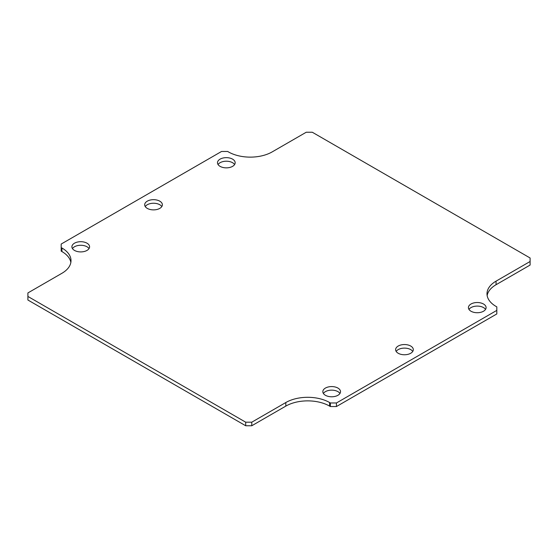 <?xml version="1.0" encoding="UTF-8"?>
<svg xmlns="http://www.w3.org/2000/svg" width="558" height="558" viewBox="0 0 558 558"><rect width="100%" height="100%" fill="white"/><g stroke="black" fill="none" stroke-linecap="round" stroke-linejoin="round"><path stroke-width="0.84" d="M218.045 164.54A8.844 5.106 180 0 1 226.325 161.213A8.844 5.106 180 0 1 234.611 164.54M145.247 206.565A8.844 5.106 180 0 1 153.534 203.245A8.844 5.106 180 0 1 161.82 206.565M72.456 248.589A8.844 5.106 180 0 1 80.743 245.269A8.844 5.106 180 0 1 89.029 248.589M396.18 351.435A8.844 5.106 180 0 1 404.466 348.115A8.844 5.106 180 0 1 412.753 351.435M323.389 393.46A8.844 5.106 180 0 1 331.675 390.14A8.844 5.106 180 0 1 339.955 393.46M468.971 309.411A8.844 5.106 180 0 1 477.257 306.091A8.844 5.106 180 0 1 485.544 309.411M496.062 284.719L530.1 265.064L530.1 261.5L496.062 281.148L496.062 284.719A30.969 17.877 180 0 0 487.148 295.573M336.439 406.538L496.815 313.945L496.815 310.381L336.439 402.974L336.439 406.538L330.357 406.538L329.604 406.105A30.969 17.877 180 0 0 285.815 406.105L285.815 402.534A30.969 17.877 180 0 1 329.604 402.534L330.357 402.974L330.357 406.538M285.815 402.534L251.777 422.19L245.694 422.19L27.9 296.444L27.9 300.016L245.694 425.754L251.777 425.754L285.815 406.105M530.1 261.5L530.1 257.984L312.306 132.246L306.223 132.246L272.185 151.895A30.969 17.877 180 0 1 228.396 151.895L227.643 151.462L221.561 151.462L61.185 244.055L61.185 251.135L61.938 251.567A30.969 17.877 180 0 1 70.852 262.427M220.075 166.361A8.844 5.106 180 0 1 217.487 162.755A8.844 5.106 180 0 1 226.325 157.649A8.844 5.106 180 0 1 235.169 162.755A8.844 5.106 180 0 1 229.715 167.47A8.844 5.106 180 0 1 220.075 166.361M147.284 208.392A8.844 5.106 180 0 1 144.689 204.779A8.844 5.106 180 0 1 153.534 199.673A8.844 5.106 180 0 1 162.378 204.779A8.844 5.106 180 0 1 156.917 209.494A8.844 5.106 180 0 1 147.284 208.392M74.493 250.416A8.844 5.106 180 0 1 71.898 246.803A8.844 5.106 180 0 1 80.743 241.698A8.844 5.106 180 0 1 89.587 246.803A8.844 5.106 180 0 1 84.125 251.525A8.844 5.106 180 0 1 74.493 250.416M398.21 353.263A8.844 5.106 180 0 1 395.622 349.65A8.844 5.106 180 0 1 404.466 344.544A8.844 5.106 180 0 1 413.311 349.65A8.844 5.106 180 0 1 407.849 354.372A8.844 5.106 180 0 1 398.21 353.263M325.419 395.287A8.844 5.106 180 0 1 322.831 391.681A8.844 5.106 180 0 1 331.675 386.575A8.844 5.106 180 0 1 340.513 391.681A8.844 5.106 180 0 1 335.058 396.396A8.844 5.106 180 0 1 325.419 395.287M471.008 311.238A8.844 5.106 180 0 1 468.413 307.625A8.844 5.106 180 0 1 477.257 302.52A8.844 5.106 180 0 1 486.102 307.625A8.844 5.106 180 0 1 480.64 312.341A8.844 5.106 180 0 1 471.008 311.238M496.815 310.381L496.815 306.865L496.062 306.433A30.969 17.877 180 0 1 486.995 293.794A30.969 17.877 180 0 1 496.062 281.148M336.439 402.974L330.357 402.974M251.777 422.19L251.777 425.754M245.694 422.19L245.694 425.754M27.9 296.444L27.9 292.936L61.938 273.281A30.969 17.877 180 0 0 71.005 260.642A30.969 17.877 180 0 0 61.938 248.003L61.185 247.564M329.604 402.534L329.604 406.105M61.938 251.567L61.938 248.003"/></g></svg>
